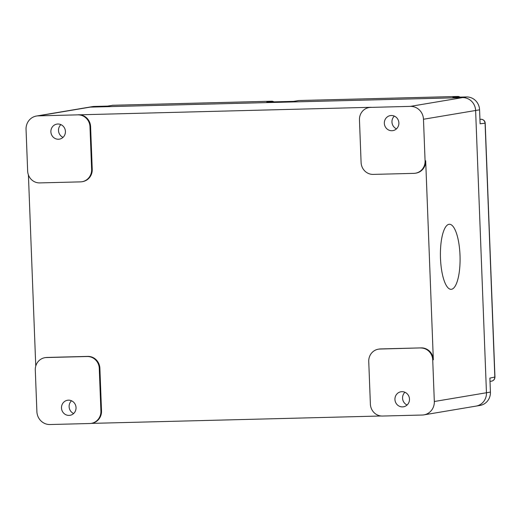 <?xml version="1.0" encoding="UTF-8"?>
<svg xmlns="http://www.w3.org/2000/svg" width="521" height="521" viewBox="0 0 521 521"><rect width="100%" height="100%" fill="white"/><g stroke="black" fill="none" stroke-linecap="round" stroke-linejoin="round"><path stroke-width="0.78" d="M420.623 347.995A12.204 11.625 80.5 0 1 432.723 359.881L434.319 401.509A13.22 12.595 80.5 0 1 424.055 414.846A13.22 12.595 80.5 0 1 422.225 415.029L382.486 416.045A12.204 11.625 -99.5 0 1 370.385 404.159L368.744 361.515A12.204 11.625 -99.5 0 1 378.48 349.168A12.204 11.625 -99.5 0 1 379.913 349.037L421.235 347.891L380.519 348.933A12.204 11.625 -99.5 0 0 379.106 349.057M402.512 406.894A7.626 7.268 -99.5 0 0 403.391 406.816A7.626 7.268 -99.5 0 0 409.454 398.63A7.626 7.268 -99.5 0 0 401.925 391.668A7.626 7.268 -99.5 0 0 400.792 391.785A7.626 7.268 -99.5 0 0 394.99 400.063A7.626 7.268 -99.5 0 0 402.512 406.894M100.911 411.036A12.204 11.625 80.5 0 1 91.436 423.345A12.204 11.625 80.5 0 1 89.742 423.514L50.003 424.53A13.22 12.595 80.5 0 1 36.893 411.655L35.291 370.027A12.204 11.625 -99.5 0 1 45.027 357.673A12.204 11.625 -99.5 0 1 46.46 357.543L87.17 356.507A12.204 11.625 -99.5 0 1 99.27 368.393L100.911 411.036L101.517 410.932L99.882 368.288A12.204 11.625 -99.5 0 0 87.782 356.403L87.17 356.507M68.472 400.174A7.626 7.268 80.5 0 1 76.001 407.096A7.626 7.268 80.5 0 1 70.022 415.315A7.626 7.268 80.5 0 1 69.059 415.406A7.626 7.268 80.5 0 1 61.524 408.438A7.626 7.268 80.5 0 1 67.593 400.252A7.626 7.268 80.5 0 1 68.472 400.174M396.488 128.843A7.626 7.268 80.5 0 1 391.961 122.018A7.626 7.268 80.5 0 1 394.345 116.105M88.453 107.3A13.22 12.595 80.5 0 1 90.283 107.111L38.144 115.877A13.22 12.595 -99.5 0 0 36.594 116.014A13.22 12.595 -99.5 0 0 26.05 129.397L27.652 171.025A12.204 11.625 80.5 0 0 39.752 182.91L80.462 181.875A12.204 11.625 -99.5 0 0 82.018 181.725A12.204 11.625 -99.5 0 0 91.624 169.39L89.99 126.746L90.595 126.649L92.237 169.286L91.624 169.39M45.653 357.569A12.204 11.625 -99.5 0 1 47.066 357.445L87.782 356.403M398.878 122.93A7.626 7.268 80.5 0 1 392.873 130.634A7.626 7.268 80.5 0 1 384.335 123.301A7.626 7.268 80.5 0 1 390.353 115.59A7.626 7.268 80.5 0 1 398.878 122.93M91.129 423.397L381.092 415.992M421.235 347.891A12.204 11.625 80.5 0 1 433.335 359.783L425.69 160.781L425.077 160.878A12.204 11.625 -99.5 0 1 415.341 173.232A12.204 11.625 -99.5 0 1 413.915 173.363L373.199 174.398A12.204 11.625 -99.5 0 1 361.099 162.513L359.464 119.869A12.204 11.625 -99.5 0 1 369.07 107.541A12.204 11.625 -99.5 0 1 370.626 107.391L410.372 106.375L462.505 97.616A13.22 12.595 -99.5 0 1 475.614 110.491L486.458 392.749L475.614 110.491A13.22 12.595 -99.5 0 0 462.505 97.616L90.283 107.111A13.22 12.595 -99.5 0 0 88.752 107.254M415.94 173.135A12.204 11.625 -99.5 0 0 425.69 160.781M38.144 115.877L371.239 107.287A12.204 11.625 -99.5 0 0 369.825 107.417M78.495 114.757A12.204 11.625 80.5 0 1 90.595 126.649M82.487 181.64A12.204 11.625 -99.5 0 0 92.237 169.286M28.414 174.913L35.76 366.107M101.517 410.932A12.204 11.625 80.5 0 1 92.015 423.247M425.077 160.878L423.475 119.25A13.22 12.595 -99.5 0 0 410.372 106.375M77.889 114.861A12.204 11.625 80.5 0 1 89.99 126.746M404.96 392.274A7.626 7.268 -99.5 0 0 407.096 405.012M448.998 224.304A32.543 9.801 88.5 0 0 440.46 257.608A32.543 9.801 88.5 0 0 450.991 289.324M451.492 289.285A32.543 9.801 88.5 0 0 460.023 255.785A32.543 9.801 88.5 0 0 449.376 224.264M434.319 401.509L486.458 392.749A13.22 12.595 80.5 0 1 476.051 406.106L423.912 414.872M58.45 139.237A7.626 7.268 -99.5 0 0 59.329 139.159A7.626 7.268 -99.5 0 0 65.392 130.973A7.626 7.268 -99.5 0 0 57.864 124.011A7.626 7.268 -99.5 0 0 56.73 124.135A7.626 7.268 -99.5 0 0 50.928 132.406A7.626 7.268 -99.5 0 0 58.45 139.237M73.643 413.518A7.626 7.268 80.5 0 1 71.507 400.779M60.898 124.617A7.626 7.268 -99.5 0 0 63.034 137.355M476.194 406.08A13.22 12.595 80.5 0 0 486.458 392.749L490.424 392.085L489.883 378.122L494.833 377.035L485.084 123.21L480.115 123.783L479.58 109.827A13.22 12.595 -99.5 0 0 466.471 96.945L452.905 97.297L457.783 96.476L298.813 100.533L293.935 101.354L266.798 102.044L271.675 101.224L112.705 105.281L107.821 106.102L94.242 106.447A13.22 12.595 80.5 0 0 92.562 106.61L36.463 116.04M94.242 106.447L90.283 107.111L462.505 97.616L466.471 96.945M490.424 392.085A13.22 12.595 80.5 0 1 480.01 405.442L476.051 406.106M380.519 348.933L379.913 349.037M99.882 368.288L99.27 368.393M47.066 357.445L46.46 357.543M423.475 119.25L479.58 109.827M371.239 107.287L370.626 107.391M432.723 359.881L433.335 359.783M494.768 377.302A4.07 3.875 80.5 0 1 491.609 381.151M490.014 381.418L491.557 381.157C493.726 380.623 494.852 379.236 494.95 376.989L494.833 377.035M479.952 119.433L480.981 119.257A4.07 3.875 80.5 0 1 484.992 122.969M494.95 376.989L485.201 123.164C485.005 120.892 483.618 119.583 481.033 119.25L480.981 119.257M459.984 97.114A4.07 3.875 -99.5 0 0 457.783 96.476M112.705 105.281A4.07 3.875 -99.5 0 0 112.23 105.327M298.813 100.533A4.07 3.875 -99.5 0 0 298.344 100.573M273.87 101.862A4.07 3.875 -99.5 0 0 271.675 101.224M378.969 349.083L378.357 349.187M82.624 181.621L82.018 181.725M369.682 107.437L369.07 107.541M44.904 357.693L45.516 357.595M415.465 173.213L416.077 173.109M91.911 423.267L91.299 423.365M107.306 106.154L112.757 105.275L271.728 101.217L274.02 101.862M293.421 101.4L298.865 100.527L457.842 96.47L460.134 97.108"/></g></svg>

